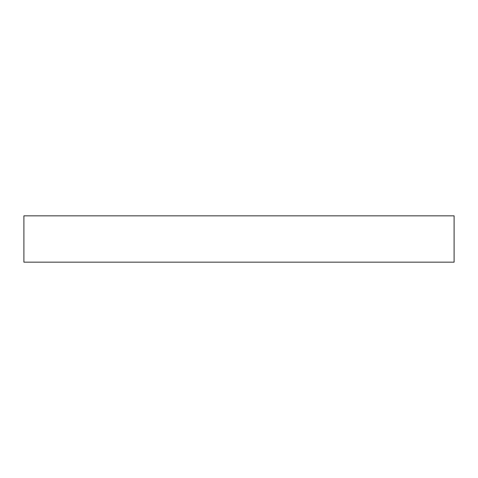 <?xml version="1.0" encoding="UTF-8"?>
<svg xmlns="http://www.w3.org/2000/svg" width="478" height="478" viewBox="0 0 478 478"><rect width="100%" height="100%" fill="white"/><g stroke="black" fill="none" stroke-linecap="round" stroke-linejoin="round"><path stroke-width="0.72" d="M454.1 215.835L454.1 262.165L23.9 262.165L23.9 215.835L454.1 215.835"/></g></svg>
